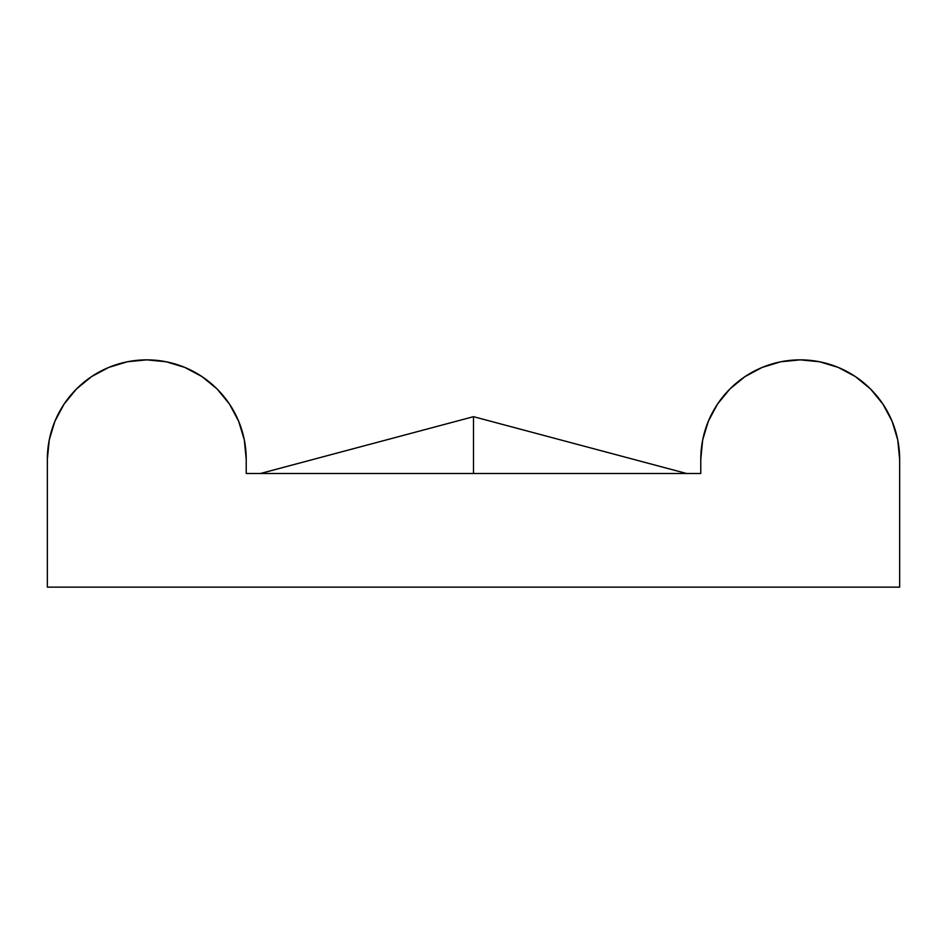 <?xml version="1.0" encoding="UTF-8"?>
<svg xmlns="http://www.w3.org/2000/svg" width="947" height="947" viewBox="0 0 947 947"><rect width="100%" height="100%" fill="white"/><g stroke="black" fill="none" stroke-linecap="round" stroke-linejoin="round"><path stroke-width="1.42" d="M473.5 473.5L260.425 473.5L473.5 416.68L473.5 473.5L473.5 416.68L686.575 473.5M899.65 587.14L47.35 587.14L47.35 459.295A99.435 99.435 0 0 1 146.785 359.86A99.435 99.435 0 0 1 246.22 459.295L246.22 473.5L700.78 473.5L700.78 459.295A99.435 99.435 0 0 1 800.215 359.86A99.435 99.435 0 0 1 899.65 459.295L899.65 587.14L899.65 459.295L897.744 439.893L892.086 421.237L882.888 404.049L870.53 388.98L855.461 376.622L838.273 367.424L819.617 361.766L800.215 359.86L780.813 361.766L762.157 367.424L744.969 376.622L729.9 388.98L717.542 404.049L708.344 421.237L702.686 439.893L700.78 459.295L700.78 473.5L246.22 473.5L246.22 459.295L244.314 439.893L238.656 421.237L229.458 404.049L217.1 388.98L202.031 376.622L184.843 367.424L166.187 361.766L146.785 359.86L127.383 361.766L108.727 367.424L91.539 376.622L76.47 388.98L64.112 404.049L54.914 421.237L49.256 439.893L47.35 459.295L47.35 587.14L899.65 587.14M246.22 459.295L244.314 439.893M217.1 388.98L202.031 376.622L184.843 367.424M166.187 361.766L146.785 359.86L127.383 361.766M76.47 388.98L64.112 404.049M882.888 404.049L870.53 388.98M855.461 376.622L838.273 367.424M819.617 361.766L800.215 359.86L780.813 361.766M762.157 367.424L744.969 376.622L729.9 388.98M717.542 404.049L708.344 421.237M260.425 473.5L473.5 416.68L260.425 473.5"/></g></svg>
